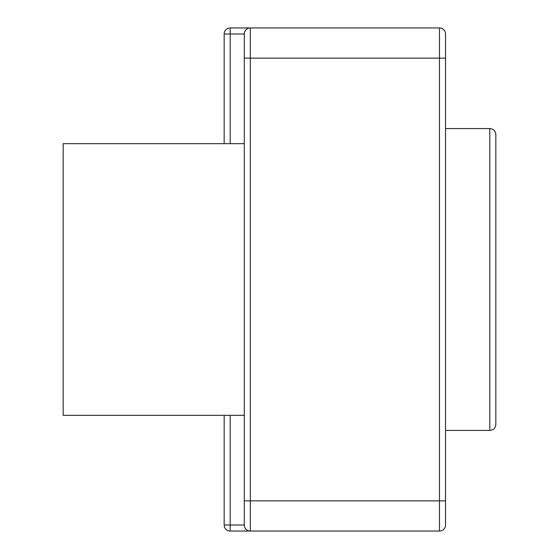 <?xml version="1.0" encoding="UTF-8"?>
<svg xmlns="http://www.w3.org/2000/svg" width="559" height="559" viewBox="0 0 559 559"><rect width="100%" height="100%" fill="white"/><g stroke="black" fill="none" stroke-linecap="round" stroke-linejoin="round"><path stroke-width="0.84" d="M224.159 415.337L224.159 525.013A6.037 6.037 0 0 0 230.196 531.05L439.486 531.05A6.037 6.037 0 0 0 445.523 525.013L445.523 33.987A6.037 6.037 0 0 0 439.486 27.95L230.196 27.95A6.037 6.037 0 0 0 224.159 33.987L224.159 143.663M224.159 33.987L230.196 33.987L230.196 27.95L439.486 27.95L439.486 531.05A6.037 6.037 0 0 0 445.523 525.013M250.32 531.05A6.037 6.037 0 0 1 244.283 525.013A6.037 6.037 0 0 0 250.32 531.05L250.32 27.95A6.037 6.037 0 0 0 244.283 33.987L244.283 525.013L224.159 525.013M244.283 143.663L63.167 143.663L63.167 415.337L244.283 415.337M489.796 128.57C493.464 128.926 495.477 130.939 495.833 134.607L495.833 424.393C495.442 428.096 493.429 430.109 489.796 430.43L489.796 128.57L445.523 128.57M230.196 531.05L230.196 415.337M230.196 143.663L230.196 33.987L244.283 33.987M445.523 500.864L244.283 500.864M445.523 58.136L244.283 58.136M445.523 430.43L489.796 430.43"/></g></svg>
